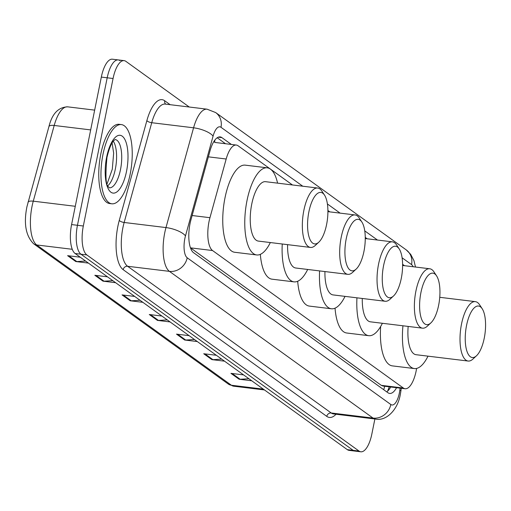 <?xml version="1.0" encoding="UTF-8"?>
<svg xmlns="http://www.w3.org/2000/svg" width="511" height="511" viewBox="0 0 511 511"><rect width="100%" height="100%" fill="white"/><g stroke="black" fill="none" stroke-linecap="round" stroke-linejoin="round"><path stroke-width="0.77" d="M292.471 184.963L238.062 145.756A23.934 9.006 96.9 0 0 236.312 145.047A23.934 9.006 96.9 0 0 226.181 159.01L209.951 217.692A23.934 9.006 96.9 0 0 209.018 221.608A23.934 9.006 96.9 0 0 212.538 250.537L403.351 388.028A23.934 9.006 96.9 0 0 405.102 388.743A23.934 9.006 96.9 0 0 416.606 368.425M214.844 140.11A23.934 21.718 125.8 0 1 214.607 142.403L236.312 145.047M212.538 250.537L190.475 247.848L381.289 385.345L383.065 386.06L405.102 388.743M404.514 265.701L402.604 264.321M367.166 238.784L365.256 237.411M329.819 211.873L327.909 210.5M231.368 144.441L221.902 137.625A23.934 9.006 96.9 0 0 220.152 136.91A23.934 9.006 96.9 0 0 210.021 150.873L190.948 219.826A23.934 9.006 96.9 0 0 190.015 223.741A23.934 9.006 96.9 0 0 193.535 252.67L387.894 392.716A23.934 9.006 96.9 0 0 389.65 393.432A23.934 9.006 96.9 0 0 396.568 387.708M374.889 418.975L371.874 433.922A23.934 9.006 -83.1 0 1 360.811 451.794A23.934 9.006 -83.1 0 1 359.061 451.079L86.844 254.932A23.934 9.006 -83.1 0 1 83.325 226.003L113.065 78.509A23.934 9.006 -83.1 0 1 124.128 60.637A23.934 9.006 -83.1 0 1 125.878 61.352L189.249 107.016M360.811 451.794L354.941 451.079A23.934 9.006 -83.1 0 1 353.19 450.363L80.974 254.216A23.934 9.006 -83.1 0 1 77.455 225.287L107.195 77.793A23.934 9.006 -83.1 0 1 118.258 59.921A23.934 9.006 -83.1 0 1 120.008 60.637M390.698 386.993A23.934 9.006 -83.1 0 1 386.712 391.867M217.213 137.759L225.498 143.725M118.258 59.921L112.388 59.206A23.934 9.006 -83.1 0 0 101.325 77.078L71.585 224.572A23.934 9.006 -83.1 0 0 75.104 253.501L347.32 449.648A23.934 9.006 -83.1 0 0 349.07 450.363L354.941 451.079A23.934 9.006 -83.1 0 1 353.19 450.363L80.974 254.216A23.934 9.006 -83.1 0 1 77.455 225.287L107.195 77.793A23.934 9.006 -83.1 0 1 118.258 59.921L124.128 60.637M248.914 378.74L240.144 379.271A6.381 5.793 125.8 0 1 239.11 379.239L251.744 380.778M243.575 374.895L230.94 373.356L239.11 379.239M221.691 359.124L212.927 359.655A6.381 5.793 125.8 0 1 211.886 359.629L224.521 361.162M216.357 355.279L203.723 353.74L211.886 359.629M194.467 339.508L185.704 340.045A6.381 5.793 125.8 0 1 184.663 340.013L197.297 341.552M189.134 335.663L176.499 334.124L184.663 340.013M85.586 261.051L76.816 261.581A6.381 5.793 125.8 0 1 75.781 261.549L88.416 263.088M80.246 257.205L67.612 255.666L75.781 261.549M112.803 280.667L104.04 281.197A6.381 5.793 125.8 0 1 103.005 281.165L115.633 282.704M107.47 276.821L94.835 275.282L103.005 281.165M140.027 300.283L131.263 300.813A6.381 5.793 125.8 0 1 130.222 300.781L142.856 302.32M134.693 296.437L122.059 294.898L130.222 300.781M167.25 319.899L158.48 320.429A6.381 5.793 125.8 0 1 157.445 320.397L170.08 321.936M161.91 316.054L149.276 314.514L157.445 320.397M130.203 174.002A39.89 15.011 -83.1 0 1 111.768 203.793A39.89 15.011 -83.1 0 1 102.986 154.386A39.89 15.011 -83.1 0 1 121.42 124.595A39.89 15.011 -83.1 0 1 130.203 174.002M111.768 203.793L109.571 203.525A39.89 15.011 -83.1 0 1 100.782 154.118A39.89 15.011 -83.1 0 1 119.216 124.326L121.42 124.595M326.586 224.559A25.933 9.754 -83.1 0 1 318.807 242.182A25.933 9.754 -83.1 0 1 309.219 237.481A25.933 9.754 -83.1 0 1 308.887 211.81A25.933 9.754 -83.1 0 1 324.536 195.138A25.933 9.754 -83.1 0 1 326.586 224.559M318.807 242.182L315.3 245.427A29.919 11.255 -83.1 0 1 310.452 247.433A29.919 11.255 -83.1 0 1 303.86 210.379A29.919 11.255 -83.1 0 1 317.682 188.035A29.919 11.255 -83.1 0 1 321.911 191.146L324.536 195.138M317.682 188.035L265.586 181.686A29.919 11.255 96.9 0 0 251.757 204.03A29.919 11.255 96.9 0 0 258.349 241.09L310.452 247.433M270.338 242.546A43.882 16.512 -83.1 0 1 256.663 254.951A43.882 16.512 -83.1 0 1 246.998 200.599A43.882 16.512 -83.1 0 1 267.272 167.832A43.882 16.512 -83.1 0 1 277.575 183.149M256.663 254.951L234.645 252.268A43.882 16.512 -83.1 0 1 224.981 197.917A43.882 16.512 -83.1 0 1 245.261 165.149L267.272 167.832M363.934 251.469A25.933 9.754 -83.1 0 1 356.154 269.093A25.933 9.754 -83.1 0 1 346.567 264.391A25.933 9.754 -83.1 0 1 346.234 238.72A25.933 9.754 -83.1 0 1 361.884 222.049A25.933 9.754 -83.1 0 1 363.934 251.469M356.154 269.093L352.647 272.337A29.919 11.255 -83.1 0 1 347.799 274.343A29.919 11.255 -83.1 0 1 341.207 237.289A29.919 11.255 -83.1 0 1 355.03 214.946A29.919 11.255 -83.1 0 1 359.259 218.056L361.884 222.049M287.584 244.648A29.919 11.255 96.9 0 0 295.697 268L347.799 274.343M307.686 269.457A43.882 16.512 -83.1 0 1 294.01 281.861A43.882 16.512 -83.1 0 1 282.251 243.996M294.01 281.861L271.993 279.178A43.882 16.512 -83.1 0 1 260.342 254.344M401.282 278.38A25.933 9.754 -83.1 0 1 393.502 296.003A25.933 9.754 -83.1 0 1 383.914 291.302A25.933 9.754 -83.1 0 1 383.582 265.631A25.933 9.754 -83.1 0 1 399.232 248.959A25.933 9.754 -83.1 0 1 401.282 278.38M393.502 296.003L389.995 299.254A29.919 11.255 -83.1 0 1 385.147 301.26A29.919 11.255 -83.1 0 1 378.555 264.2A29.919 11.255 -83.1 0 1 392.378 241.856A29.919 11.255 -83.1 0 1 396.606 244.967L399.232 248.959M324.932 271.558A29.919 11.255 96.9 0 0 333.044 294.911L385.147 301.26M345.034 296.374A43.882 16.512 -83.1 0 1 331.358 308.772A43.882 16.512 -83.1 0 1 319.599 270.913M331.358 308.772L309.34 306.089A43.882 16.512 -83.1 0 1 297.689 281.254M438.63 305.291A25.933 9.754 -83.1 0 1 430.85 322.92A25.933 9.754 -83.1 0 1 421.262 318.212A25.933 9.754 -83.1 0 1 420.93 292.541A25.933 9.754 -83.1 0 1 436.579 275.87A25.933 9.754 -83.1 0 1 438.63 305.291M430.85 322.92L427.343 326.165A29.919 11.255 -83.1 0 1 422.495 328.171A29.919 11.255 -83.1 0 1 415.903 291.11A29.919 11.255 -83.1 0 1 429.725 268.767A29.919 11.255 -83.1 0 1 433.954 271.878L436.579 275.87M362.28 298.475A29.919 11.255 96.9 0 0 370.392 321.821L422.495 328.171M382.381 323.284A43.882 16.512 -83.1 0 1 368.706 335.682A43.882 16.512 -83.1 0 1 356.946 297.824M368.706 335.682L346.688 333A43.882 16.512 -83.1 0 1 335.037 308.165M484.249 338.167A25.933 9.754 -83.1 0 1 476.469 355.79A25.933 9.754 -83.1 0 1 466.882 351.089A25.933 9.754 -83.1 0 1 466.556 325.418A25.933 9.754 -83.1 0 1 482.199 308.746A25.933 9.754 -83.1 0 1 484.249 338.167M476.469 355.79L472.962 359.035A29.919 11.255 -83.1 0 1 468.114 361.041A29.919 11.255 -83.1 0 1 461.529 323.987A29.919 11.255 -83.1 0 1 475.351 301.643A29.919 11.255 -83.1 0 1 479.58 304.754L482.199 308.746M408.168 326.427A29.919 11.255 96.9 0 0 416.018 354.698L468.114 361.041M428.007 356.154A43.882 16.512 -83.1 0 1 414.325 368.559A43.882 16.512 -83.1 0 1 402.943 325.788M414.325 368.559L392.314 365.876A43.882 16.512 -83.1 0 1 380.644 326.497M192.136 215.527L209.951 217.692M384.674 386.259A23.934 21.718 125.8 0 1 383.691 389.689M208.367 156.839L226.181 159.01M381.289 385.345L403.351 388.028M302.774 186.221L220.995 127.29A15.956 6.004 96.9 0 0 213.074 136.124L185.48 235.89A15.956 6.004 96.9 0 0 184.861 238.496A15.956 6.004 96.9 0 0 187.205 257.787L390.819 404.501A15.956 6.004 96.9 0 0 399.359 393.061A15.956 6.004 96.9 0 0 399.819 390.334L400.113 388.136M390.819 404.501A15.956 14.48 -54.2 0 1 373.043 418.081L169.428 271.36A31.912 12.009 -83.1 0 1 164.74 232.786A31.912 12.009 -83.1 0 1 165.979 227.574L124.154 222.477A31.912 12.009 96.9 0 0 122.908 227.695A31.912 12.009 96.9 0 0 127.603 266.269L331.217 412.984A31.912 12.009 96.9 0 0 333.555 413.936L375.381 419.033A31.912 12.009 -83.1 0 1 373.043 418.081L331.217 412.984A3.992 3.622 125.8 0 0 326.778 416.382L123.157 269.661A3.992 3.622 125.8 0 1 127.603 266.269L169.428 271.36A15.956 14.48 -54.2 0 0 187.205 257.787M375.381 419.033C385.664 421.447 397.539 410.627 400.33 394.428L400.956 390.653A15.956 0.441 -172.4 0 0 399.819 390.334M123.157 269.661A35.904 13.51 -83.1 0 1 117.881 226.264A35.904 13.51 -83.1 0 1 119.274 220.394L146.868 120.628A35.904 13.51 -83.1 0 1 164.695 100.756L170.15 104.685M336.027 414.236A35.904 13.51 -83.1 0 1 326.778 416.382M113.065 78.509L101.325 77.078M83.325 226.003L71.585 224.572M86.844 254.932L75.104 253.501M359.061 451.079L347.32 449.648M185.48 235.89A15.956 5.468 -164.5 0 0 165.979 227.574L193.573 127.801L151.741 122.71L124.154 222.477A3.992 1.367 15.5 0 1 119.274 220.394M213.074 136.124A15.956 5.468 -164.5 0 0 193.573 127.801A31.912 12.009 -83.1 0 1 207.076 109.188L165.251 104.091A31.912 12.009 96.9 0 0 151.741 122.71A3.992 1.367 15.5 0 1 146.868 120.628M413.175 266.755A15.956 6.004 96.9 0 0 411.553 264.602L402.106 257.793M377.469 240.042L364.758 230.883M340.122 213.132L327.41 203.966M165.673 104.142A3.992 3.622 125.8 0 1 164.695 100.756M411.553 264.602A15.956 14.48 -54.2 0 0 406.207 249.866L215.648 112.554L207.076 109.188M220.995 127.29A15.956 14.48 -54.2 0 0 215.648 112.554M388.826 388.188L388.43 389.235M389.222 389.331L388.679 389.267A25.531 9.607 -83.1 0 1 388.552 390.174M218.274 137.178L221.902 137.625M90.677 129.909L54.204 125.463L33.266 201.174A31.912 12.009 96.9 0 0 32.027 206.387A31.912 12.009 96.9 0 0 36.715 244.961A7.978 7.237 125.8 0 1 33.605 243.753C25.799 235.941 23.576 223.614 26.923 206.77L48.928 126.6C52.109 113.729 58.369 107.144 67.708 106.844A31.912 12.009 96.9 0 0 54.204 125.463A7.978 2.734 -164.5 0 0 48.928 126.6M27.99 202.311A7.978 2.734 -164.5 0 1 33.266 201.174L75.27 206.291M72.255 249.291L36.715 244.961L231.406 385.243A31.912 12.009 96.9 0 0 233.744 386.201L228.289 384.036A7.978 7.237 -54.2 0 0 231.406 385.243L263.337 389.133M158.48 320.429L150.477 314.661M131.263 300.813L123.253 295.045M104.04 281.197L96.036 275.429M76.816 261.581L68.813 255.813M185.704 340.045L177.7 334.271M212.927 359.655L204.917 353.887M240.144 379.271L232.141 373.503M115.237 139.535A24.317 9.147 -83.1 0 1 120.487 169.639A24.317 9.147 -83.1 0 1 109.36 187.812M126.524 171.351A29.108 10.948 -83.1 0 1 110.944 192.219A29.108 10.948 -83.1 0 1 106.665 157.043A29.108 10.948 -83.1 0 1 122.244 136.175A29.108 10.948 -83.1 0 1 126.524 171.351M113.314 141.247A24.317 9.147 -83.1 0 1 115.352 169.013A24.317 9.147 -83.1 0 1 107.898 185.685M389.286 386.821L387.606 391.158M415.507 267.036L413.942 260.616L410.691 254.357L406.207 249.866M400.956 390.653L401.276 388.277M228.289 384.036L33.605 243.753M233.744 386.201L264.455 389.938M67.708 106.844L94.663 110.127M109.252 187.799L108.498 186.79C105.764 185.806 105.253 176.027 106.952 157.452C109.169 148.228 111.57 142.512 114.164 140.308L115.135 139.522M107.144 183.717L112.292 169.243L113.653 153.115L112.107 142.978M355.03 214.946L327.915 211.643M392.378 241.856L365.263 238.554M429.725 268.767L402.611 265.465M475.351 301.643L439.747 297.306"/></g></svg>
